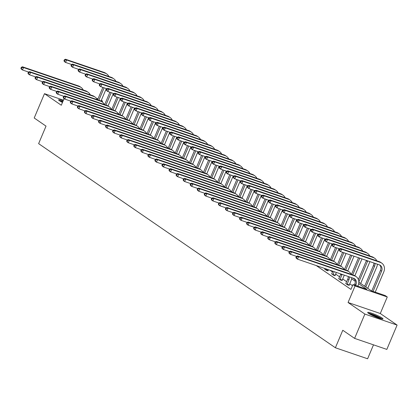 <?xml version="1.0" encoding="UTF-8"?>
<svg xmlns="http://www.w3.org/2000/svg" width="418" height="418" viewBox="0 0 418 418"><rect width="100%" height="100%" fill="white"/><g stroke="black" fill="none" stroke-linecap="round" stroke-linejoin="round"><path stroke-width="0.63" d="M368.545 313.364A8.297 0.998 -157.1 0 1 367.694 312.46A8.297 0.998 -157.1 0 1 373.713 313.955A8.297 0.998 -157.1 0 1 382.13 318.009A8.297 0.998 -157.1 0 1 382.982 318.913A8.297 0.998 -157.1 0 1 376.963 317.419A8.297 0.998 -157.1 0 1 368.545 313.364M62.475 102.447A8.297 0.998 -157.1 0 1 59.45 100.743A8.297 0.998 -157.1 0 1 58.598 99.839A8.297 0.998 -157.1 0 1 63.17 100.801M63.442 100.153L44.48 93.674L61.294 105.242L64.106 98.591M354.605 338.387L364.877 314.07L397.1 325.079L386.828 349.401L354.605 338.387L342.786 330.257L335.388 347.766L38.628 143.635L46.027 126.126L34.208 117.996L44.48 93.674M101.344 100.294L102.562 101.13L101.193 100.665M102.206 101.966L102.562 101.13M358.822 282.187L371.409 290.844L385.213 295.563L387.272 296.973L355.049 285.964L352.991 284.548L366.795 289.266L358.67 283.676M397.1 325.079L380.286 313.51L387.272 296.973M373.499 344.845L367.61 358.78L335.388 347.766M345.858 283.524L347.51 284.867L349.182 285.264M331.751 273.821L333.407 275.169L335.074 275.561M352.499 285.708L349.725 283.801M346.663 281.695L342.671 278.947M339.609 276.841L335.623 274.098M332.561 271.993L330.063 270.274M316.259 265.555L350.937 289.413L352.991 284.548M324.702 268.973L326.353 270.315L328.025 270.712M338.805 278.67L340.456 280.018L342.128 280.415M380.286 313.51L348.063 302.501L364.877 314.07M348.063 302.501L355.049 285.964M96.485 98.34L98 98.862M355.274 281.34L351.622 278.827M345.759 283.665L347.776 279.062A5.319 4.556 124.5 0 0 348.22 276.481L348.199 276.476M352.813 278.048L354.673 279.329M97.739 99.484L97.091 99.259M28.617 72.068L22.515 69.984L21.386 69.205L20.9 68.322L21.355 68.63L21.762 67.659L21.313 67.35L20.9 68.322M21.313 67.35L22.41 66.77L78.537 85.956A7.979 6.834 -55.5 0 1 79.979 86.678L81.108 87.456A7.979 6.834 -55.5 0 1 83.198 89.99M22.41 66.77L23.544 67.549L79.671 86.73A7.979 6.834 -55.5 0 1 81.108 87.456M21.762 67.659L23.544 67.549L22.515 69.984L21.355 68.63M106.303 88.559L100.989 101.135M97.608 99.792L102.854 87.378M98.883 100.231L104.129 87.811M71.666 64.518L65.569 62.434L64.44 61.655L63.954 60.772L64.403 61.08L64.816 60.108L64.362 59.8L63.954 60.772M64.362 59.8L65.464 59.22L104.176 72.45A7.979 6.834 -55.5 0 1 105.613 73.176L106.747 73.949A7.979 6.834 -55.5 0 1 108.837 76.484M65.464 59.22L66.593 59.999L105.305 73.228A7.979 6.834 -55.5 0 1 106.747 73.949M64.816 60.108L66.593 59.999L65.569 62.434L64.403 61.08M35.666 76.917L29.568 74.832L28.434 74.054L27.954 73.171L28.403 73.484L28.816 72.513L28.361 72.199L27.954 73.171M28.361 72.199L29.464 71.624L85.591 90.805A7.979 6.834 -55.5 0 1 87.033 91.526L88.161 92.305A7.979 6.834 -55.5 0 1 90.251 94.839M29.464 71.624L30.592 72.403L86.719 91.584A7.979 6.834 -55.5 0 1 88.161 92.305M28.816 72.513L30.592 72.403L29.568 74.832L28.403 73.484M42.72 81.766L36.617 79.681L35.488 78.908L35.002 78.025L35.457 78.333L35.864 77.361L35.415 77.048L35.002 78.025M35.415 77.048L36.518 76.473L92.644 95.654A7.979 6.834 -55.5 0 1 94.081 96.38L95.21 97.154A7.979 6.834 -55.5 0 1 97.3 99.688M36.518 76.473L37.646 77.252L93.773 96.433A7.979 6.834 -55.5 0 1 95.21 97.154M35.864 77.361L37.646 77.252L36.617 79.681L35.457 78.333M113.356 93.407L108.043 105.984M104.662 104.646L109.903 92.226M105.932 105.08L111.178 92.665M78.72 69.367L72.617 67.282L71.488 66.504L71.003 65.621L71.457 65.934L71.87 64.957L71.415 64.649L71.003 65.621M71.415 64.649L72.518 64.074L111.225 77.304A7.979 6.834 -55.5 0 1 112.667 78.025L113.795 78.803A7.979 6.834 -55.5 0 1 115.885 81.332M72.518 64.074L73.646 64.847L112.358 78.077A7.979 6.834 -55.5 0 1 113.795 78.803M71.87 64.957L73.646 64.847L72.617 67.282L71.457 65.934M120.41 98.256L115.096 110.838M111.71 109.495L116.956 97.081M112.985 109.929L118.231 97.514M85.774 74.216L79.671 72.131L78.542 71.353L78.056 70.47L78.506 70.783L78.918 69.811L78.469 69.498L78.056 70.47M78.469 69.498L79.566 68.923L118.278 82.153A7.979 6.834 -55.5 0 1 119.715 82.874L120.849 83.652A7.979 6.834 -55.5 0 1 122.939 86.186M79.566 68.923L80.7 69.701L119.407 82.931A7.979 6.834 -55.5 0 1 120.849 83.652M78.918 69.811L80.7 69.701L79.671 72.131L78.506 70.783M59.748 100.942A7.179 0.862 -157.1 0 1 60.333 101.025A7.179 0.862 -157.1 0 1 62.784 101.72M62.548 102.274A6.646 0.799 22.9 0 0 61.519 101.961M62.841 101.584A8.245 0.993 22.9 0 0 59.502 100.602A8.245 0.993 22.9 0 0 59.173 100.55M368.843 313.563A7.179 0.862 -157.1 0 1 369.428 313.641A7.179 0.862 -157.1 0 1 375.991 315.945A7.179 0.862 -157.1 0 1 381.388 318.861M379.424 318.297A6.646 0.799 22.9 0 0 370.614 314.576M382.073 318.997A8.245 0.993 22.9 0 0 375.725 315.689A8.245 0.993 22.9 0 0 368.603 313.223A8.245 0.993 22.9 0 0 368.274 313.171M49.768 86.62L43.671 84.535L42.542 83.757L42.056 82.874L42.505 83.182L42.918 82.21L42.464 81.902L42.056 82.874M42.464 81.902L43.566 81.322L99.693 100.508A7.979 6.834 -55.5 0 1 101.135 101.229L102.264 102.008A7.979 6.834 -55.5 0 1 104.354 104.542M43.566 81.322L44.695 82.1L100.822 101.281A7.979 6.834 -55.5 0 1 102.264 102.008M42.918 82.21L44.695 82.1L43.671 84.535L42.505 83.182M127.459 103.11L122.145 115.687M118.764 114.344L124.01 101.929M120.039 114.783L125.28 102.363M92.822 79.07L86.725 76.985L85.591 76.207L85.11 75.324L85.559 75.632L85.972 74.66L85.518 74.352L85.11 75.324M85.518 74.352L86.62 73.772L125.332 87.001A7.979 6.834 -55.5 0 1 126.769 87.728L127.898 88.501A7.979 6.834 -55.5 0 1 129.988 91.035M86.62 73.772L87.749 74.55L126.461 87.78A7.979 6.834 -55.5 0 1 127.898 88.501M85.972 74.66L87.749 74.55L86.725 76.985L85.559 75.632M56.822 91.469L50.719 89.384L49.59 88.606L49.105 87.723L49.559 88.036L49.972 87.064L49.517 86.751L49.105 87.723M49.517 86.751L50.62 86.176L106.747 105.357A7.979 6.834 -55.5 0 1 108.184 106.078L109.317 106.856A7.979 6.834 -55.5 0 1 111.407 109.391M50.62 86.176L51.748 86.954L107.875 106.135A7.979 6.834 -55.5 0 1 109.317 106.856M49.972 87.064L51.748 86.954L50.719 89.384L49.559 88.036M134.512 107.959L129.199 120.536M125.813 119.198L131.059 106.778M127.088 119.632L132.334 107.217M99.876 83.919L93.773 81.834L92.644 81.055L92.159 80.172L92.613 80.486L93.021 79.509L92.571 79.201L92.159 80.172M92.571 79.201L93.674 78.626L132.381 91.856A7.979 6.834 -55.5 0 1 133.823 92.577L134.951 93.355A7.979 6.834 -55.5 0 1 137.041 95.889M93.674 78.626L94.802 79.399L133.509 92.629A7.979 6.834 -55.5 0 1 134.951 93.355M93.021 79.509L94.802 79.399L93.773 81.834L92.613 80.486M63.876 96.318L57.773 94.233L56.644 93.46L56.158 92.577L56.613 92.885L57.02 91.913L56.571 91.599L56.158 92.577M56.571 91.599L57.668 91.025L113.795 110.206A7.979 6.834 -55.5 0 1 115.237 110.932L116.366 111.705A7.979 6.834 -55.5 0 1 118.456 114.239M57.668 91.025L58.802 91.803L114.929 110.984A7.979 6.834 -55.5 0 1 116.366 111.705M57.02 91.913L58.802 91.803L57.773 94.233L56.613 92.885M141.561 112.808L136.247 125.39M132.867 124.047L138.112 111.632M134.141 124.48L139.387 112.066M106.924 88.768L100.827 86.683L99.698 85.909L99.212 85.021L99.662 85.335L100.074 84.363L99.62 84.049L99.212 85.021M99.62 84.049L100.722 83.475L139.434 96.704A7.979 6.834 -55.5 0 1 140.871 97.425L142.005 98.204A7.979 6.834 -55.5 0 1 144.095 100.738M100.722 83.475L101.851 84.253L140.563 97.483A7.979 6.834 -55.5 0 1 142.005 98.204M100.074 84.363L101.851 84.253L100.827 86.683L99.662 85.335M70.924 101.172L64.827 99.087L63.693 98.308L63.212 97.425L63.661 97.734L64.074 96.762L63.62 96.453L63.212 97.425M63.62 96.453L64.722 95.879L120.849 115.06A7.979 6.834 -55.5 0 1 122.291 115.781L123.42 116.559A7.979 6.834 -55.5 0 1 125.51 119.093M64.722 95.879L65.851 96.652L121.978 115.833A7.979 6.834 -55.5 0 1 123.42 116.559M64.074 96.762L65.851 96.652L64.827 99.087L63.661 97.734M148.615 117.662L143.301 130.238M139.92 128.896L145.161 116.481M141.19 129.334L146.436 116.915M113.978 93.622L107.875 91.537L106.747 90.758L106.261 89.875L106.715 90.183L107.128 89.212L106.674 88.903L106.261 89.875M106.674 88.903L107.776 88.323L146.483 101.553A7.979 6.834 -55.5 0 1 147.925 102.279L149.054 103.053A7.979 6.834 -55.5 0 1 151.144 105.587M107.776 88.323L108.905 89.102L147.617 102.332A7.979 6.834 -55.5 0 1 149.054 103.053M107.128 89.212L108.905 89.102L107.875 91.537L106.715 90.183M77.978 106.02L71.875 103.936L70.746 103.157L70.261 102.274L70.715 102.588L71.123 101.616L70.673 101.302L70.261 102.274M70.673 101.302L71.776 100.728L127.903 119.909A7.979 6.834 -55.5 0 1 129.34 120.63L130.468 121.408A7.979 6.834 -55.5 0 1 132.558 123.942M71.776 100.728L72.904 101.506L129.031 120.687A7.979 6.834 -55.5 0 1 130.468 121.408M71.123 101.616L72.904 101.506L71.875 103.936L70.715 102.588M155.668 122.511L150.355 135.087M146.969 133.75L152.215 121.33M148.244 134.183L153.49 121.769M121.032 98.47L114.929 96.386L113.8 95.607L113.315 94.724L113.764 95.038L114.177 94.06L113.727 93.752L113.315 94.724M113.727 93.752L114.825 93.177L153.537 106.407A7.979 6.834 -55.5 0 1 154.974 107.128L156.107 107.907A7.979 6.834 -55.5 0 1 158.197 110.441M114.825 93.177L115.958 93.956L154.665 107.18A7.979 6.834 -55.5 0 1 156.107 107.907M114.177 94.06L115.958 93.956L114.929 96.386L113.764 95.038M85.026 110.874L78.929 108.784L77.8 108.011L77.314 107.128L77.764 107.436L78.176 106.465L77.722 106.151L77.314 107.128M77.722 106.151L78.824 105.576L134.951 124.757A7.979 6.834 -55.5 0 1 136.393 125.484L137.522 126.262A7.979 6.834 -55.5 0 1 139.612 128.791M78.824 105.576L79.953 106.355L136.08 125.536A7.979 6.834 -55.5 0 1 137.522 126.262M78.176 106.465L79.953 106.355L78.929 108.784L77.764 107.436M162.717 127.359L157.403 139.941M154.023 138.598L159.268 126.184M155.297 139.032L160.538 126.617M128.08 103.319L121.983 101.234L120.849 100.461L120.368 99.578L120.818 99.886L121.23 98.914L120.776 98.601L120.368 99.578M120.776 98.601L121.878 98.026L160.59 111.256A7.979 6.834 -55.5 0 1 162.027 111.977L163.156 112.755A7.979 6.834 -55.5 0 1 165.246 115.29M121.878 98.026L123.007 98.805L161.719 112.034A7.979 6.834 -55.5 0 1 163.156 112.755M121.23 98.914L123.007 98.805L121.983 101.234L120.818 99.886M92.08 115.723L85.977 113.639L84.849 112.86L84.363 111.977L84.817 112.29L85.23 111.313L84.776 111.005L84.363 111.977M84.776 111.005L85.878 110.43L142.005 129.611A7.979 6.834 -55.5 0 1 143.442 130.332L144.576 131.111A7.979 6.834 -55.5 0 1 146.666 133.645M85.878 110.43L87.007 111.204L143.134 130.39A7.979 6.834 -55.5 0 1 144.576 131.111M85.23 111.313L87.007 111.204L85.977 113.639L84.817 112.29M99.134 120.572L93.031 118.487L91.903 117.709L91.417 116.826L91.871 117.139L92.279 116.167L91.829 115.854L91.417 116.826M91.829 115.854L92.927 115.279L149.054 134.46A7.979 6.834 -55.5 0 1 150.496 135.181L151.624 135.96A7.979 6.834 -55.5 0 1 153.714 138.494M92.927 115.279L94.06 116.058L150.187 135.239A7.979 6.834 -55.5 0 1 151.624 135.96M92.279 116.167L94.06 116.058L93.031 118.487L91.871 117.139M106.182 125.426L100.085 123.341L98.951 122.563L98.47 121.68L98.92 121.988L99.332 121.016L98.878 120.708L98.47 121.68M98.878 120.708L99.98 120.128L156.107 139.309A7.979 6.834 -55.5 0 1 157.549 140.035L158.678 140.814A7.979 6.834 -55.5 0 1 160.768 143.343M99.98 120.128L101.109 120.906L157.236 140.087A7.979 6.834 -55.5 0 1 158.678 140.814M99.332 121.016L101.109 120.906L100.085 123.341L98.92 121.988M113.236 130.275L107.133 128.19L106.005 127.412L105.519 126.529L105.973 126.842L106.381 125.865L105.932 125.557L105.519 126.529M105.932 125.557L107.034 124.982L163.161 144.163A7.979 6.834 -55.5 0 1 164.598 144.884L165.727 145.663A7.979 6.834 -55.5 0 1 167.817 148.197M107.034 124.982L108.163 125.755L164.29 144.941A7.979 6.834 -55.5 0 1 165.727 145.663M106.381 125.865L108.163 125.755L107.133 128.19L105.973 126.842M120.285 135.124L114.187 133.039L113.059 132.26L112.573 131.377L113.022 131.691L113.435 130.719L112.98 130.406L112.573 131.377M112.98 130.406L114.083 129.831L170.21 149.012A7.979 6.834 -55.5 0 1 171.652 149.738L172.78 150.511A7.979 6.834 -55.5 0 1 174.87 153.045M114.083 129.831L115.211 130.609L171.338 149.79A7.979 6.834 -55.5 0 1 172.78 150.511M113.435 130.719L115.211 130.609L114.187 133.039L113.022 131.691M127.338 139.978L121.236 137.893L120.107 137.114L119.621 136.231L120.076 136.54L120.488 135.568L120.034 135.26L119.621 136.231M120.034 135.26L121.136 134.68L177.263 153.866A7.979 6.834 -55.5 0 1 178.7 154.587L179.834 155.365A7.979 6.834 -55.5 0 1 181.924 157.894M121.136 134.68L122.265 135.458L178.392 154.639A7.979 6.834 -55.5 0 1 179.834 155.365M120.488 135.568L122.265 135.458L121.236 137.893L120.076 136.54M134.392 144.827L128.289 142.742L127.161 141.963L126.675 141.08L127.129 141.394L127.537 140.417L127.088 140.108L126.675 141.08M127.088 140.108L128.185 139.534L184.312 158.715A7.979 6.834 -55.5 0 1 185.754 159.436L186.883 160.214A7.979 6.834 -55.5 0 1 188.973 162.748M128.185 139.534L129.319 140.312L185.446 159.493A7.979 6.834 -55.5 0 1 186.883 160.214M127.537 140.417L129.319 140.312L128.289 142.742L127.129 141.394M141.441 149.675L135.343 147.591L134.209 146.817L133.729 145.929L134.178 146.243L134.591 145.271L134.136 144.957L133.729 145.929M134.136 144.957L135.239 144.382L191.366 163.563A7.979 6.834 -55.5 0 1 192.808 164.29L193.936 165.063A7.979 6.834 -55.5 0 1 196.026 167.597M135.239 144.382L136.367 145.161L192.494 164.342A7.979 6.834 -55.5 0 1 193.936 165.063M134.591 145.271L136.367 145.161L135.343 147.591L134.178 146.243M148.494 154.529L142.392 152.445L141.263 151.666L140.777 150.783L141.232 151.091L141.639 150.119L141.19 149.811L140.777 150.783M141.19 149.811L142.292 149.231L198.419 168.417A7.979 6.834 -55.5 0 1 199.856 169.138L200.985 169.917A7.979 6.834 -55.5 0 1 203.075 172.451M142.292 149.231L143.421 150.01L199.548 169.191A7.979 6.834 -55.5 0 1 200.985 169.917M141.639 150.119L143.421 150.01L142.392 152.445L141.232 151.091M155.543 159.378L149.445 157.293L148.317 156.515L147.831 155.632L148.28 155.945L148.693 154.974L148.238 154.66L147.831 155.632M148.238 154.66L149.341 154.085L205.468 173.266A7.979 6.834 -55.5 0 1 206.91 173.987L208.039 174.766A7.979 6.834 -55.5 0 1 210.129 177.3M149.341 154.085L150.47 154.864L206.596 174.045A7.979 6.834 -55.5 0 1 208.039 174.766M148.693 154.974L150.47 154.864L149.445 157.293L148.28 155.945M169.771 132.213L164.457 144.79M161.071 143.447L166.317 131.033M162.346 143.886L167.592 131.466M135.134 108.173L129.031 106.088L127.903 105.31L127.417 104.427L127.871 104.735L128.279 103.763L127.83 103.455L127.417 104.427M127.83 103.455L128.932 102.875L167.639 116.105A7.979 6.834 -55.5 0 1 169.081 116.831L170.21 117.604A7.979 6.834 -55.5 0 1 172.3 120.138M128.932 102.875L130.061 103.654L168.767 116.883A7.979 6.834 -55.5 0 1 170.21 117.604M128.279 103.763L130.061 103.654L129.031 106.088L127.871 104.735M176.819 137.062L171.505 149.639M168.125 148.301L173.371 135.881M169.4 148.735L174.646 136.32M142.183 113.022L136.085 110.937L134.957 110.159L134.471 109.276L134.92 109.589L135.333 108.617L134.878 108.304L134.471 109.276M134.878 108.304L135.981 107.729L174.693 120.959A7.979 6.834 -55.5 0 1 176.13 121.68L177.263 122.458A7.979 6.834 -55.5 0 1 179.353 124.992M135.981 107.729L137.109 108.508L175.821 121.737A7.979 6.834 -55.5 0 1 177.263 122.458M135.333 108.617L137.109 108.508L136.085 110.937L134.92 109.589M183.873 141.911L178.559 154.493M175.179 153.15L180.419 140.735M176.448 153.584L181.694 141.169M149.236 117.871L143.134 115.786L142.005 115.013L141.519 114.13L141.974 114.438L142.386 113.466L141.932 113.153L141.519 114.13M141.932 113.153L143.034 112.578L181.741 125.808A7.979 6.834 -55.5 0 1 183.183 126.529L184.312 127.307A7.979 6.834 -55.5 0 1 186.402 129.841M143.034 112.578L144.163 113.356L182.875 126.586A7.979 6.834 -55.5 0 1 184.312 127.307M142.386 113.466L144.163 113.356L143.134 115.786L141.974 114.438M190.927 146.765L185.613 159.342M182.227 157.999L187.473 145.584M183.502 158.438L188.748 146.018M156.29 122.725L150.187 120.64L149.059 119.861L148.573 118.978L149.022 119.287L149.435 118.315L148.986 118.007L148.573 118.978M148.986 118.007L150.083 117.432L188.795 130.656A7.979 6.834 -55.5 0 1 190.232 131.383L191.366 132.161A7.979 6.834 -55.5 0 1 193.456 134.69M150.083 117.432L151.217 118.205L189.924 131.435A7.979 6.834 -55.5 0 1 191.366 132.161M149.435 118.315L151.217 118.205L150.187 120.64L149.022 119.287M197.975 151.614L192.661 164.19M189.281 162.853L194.527 150.433M190.556 163.286L195.796 150.872M163.339 127.574L157.241 125.489L156.107 124.71L155.627 123.827L156.076 124.141L156.489 123.169L156.034 122.855L155.627 123.827M156.034 122.855L157.137 122.281L195.849 135.51A7.979 6.834 -55.5 0 1 197.286 136.231L198.414 137.01A7.979 6.834 -55.5 0 1 200.504 139.544M157.137 122.281L158.265 123.059L196.977 136.289A7.979 6.834 -55.5 0 1 198.414 137.01M156.489 123.169L158.265 123.059L157.241 125.489L156.076 124.141M205.029 156.468L199.715 169.044M196.329 167.702L201.575 155.287M197.604 168.141L202.85 155.721M170.392 132.422L164.29 130.338L163.161 129.564L162.675 128.681L163.13 128.99L163.537 128.018L163.088 127.704L162.675 128.681M163.088 127.704L164.19 127.129L202.897 140.359A7.979 6.834 -55.5 0 1 204.339 141.08L205.468 141.859A7.979 6.834 -55.5 0 1 207.558 144.393M164.19 127.129L165.319 127.908L204.026 141.138A7.979 6.834 -55.5 0 1 205.468 141.859M163.537 128.018L165.319 127.908L164.29 130.338L163.13 128.99M212.078 161.317L206.764 173.893M203.383 172.55L208.629 160.136M204.658 172.989L209.904 160.569M177.441 137.276L171.343 135.192L170.215 134.413L169.729 133.53L170.178 133.838L170.591 132.867L170.136 132.558L169.729 133.53M170.136 132.558L171.239 131.983L209.951 145.213A7.979 6.834 -55.5 0 1 211.388 145.934L212.522 146.713A7.979 6.834 -55.5 0 1 214.612 149.242M171.239 131.983L172.368 132.757L211.08 145.986A7.979 6.834 -55.5 0 1 212.522 146.713M170.591 132.867L172.368 132.757L171.343 135.192L170.178 133.838M219.131 166.165L213.817 178.742M210.437 177.404L215.678 164.985M211.707 177.838L216.952 165.423M184.495 142.125L178.392 140.04L177.263 139.262L176.777 138.379L177.232 138.692L177.645 137.721L177.19 137.407L176.777 138.379M177.19 137.407L178.293 136.832L216.999 150.062A7.979 6.834 -55.5 0 1 218.442 150.783L219.57 151.562A7.979 6.834 -55.5 0 1 221.66 154.096M178.293 136.832L179.421 137.611L218.133 150.841A7.979 6.834 -55.5 0 1 219.57 151.562M177.645 137.721L179.421 137.611L178.392 140.04L177.232 138.692M226.185 171.019L220.871 183.596M217.485 182.253L222.731 169.839M218.76 182.692L224.006 170.272M191.548 146.979L185.446 144.894L184.317 144.116L183.831 143.233L184.281 143.541L184.693 142.569L184.244 142.261L183.831 143.233M184.244 142.261L185.341 141.681L224.053 154.911A7.979 6.834 -55.5 0 1 225.49 155.637L226.624 156.41A7.979 6.834 -55.5 0 1 228.714 158.944M185.341 141.681L186.475 142.46L225.182 155.689A7.979 6.834 -55.5 0 1 226.624 156.41M184.693 142.569L186.475 142.46L185.446 144.894L184.281 143.541M233.234 175.868L227.92 188.445M224.539 187.107L229.785 174.687M225.814 187.541L231.055 175.126M198.597 151.828L192.499 149.743L191.366 148.965L190.885 148.082L191.334 148.395L191.747 147.418L191.292 147.11L190.885 148.082M191.292 147.11L192.395 146.535L231.107 159.765A7.979 6.834 -55.5 0 1 232.544 160.486L233.672 161.264A7.979 6.834 -55.5 0 1 235.762 163.793M192.395 146.535L193.524 147.308L232.236 160.538A7.979 6.834 -55.5 0 1 233.672 161.264M191.747 147.418L193.524 147.308L192.499 149.743L191.334 148.395M162.597 164.227L156.494 162.142L155.365 161.369L154.879 160.486L155.334 160.794L155.747 159.822L155.292 159.509L154.879 160.486M155.292 159.509L156.395 158.934L212.522 178.115A7.979 6.834 -55.5 0 1 213.959 178.841L215.092 179.615A7.979 6.834 -55.5 0 1 217.182 182.149M156.395 158.934L157.523 159.713L213.65 178.894A7.979 6.834 -55.5 0 1 215.092 179.615M155.747 159.822L157.523 159.713L156.494 162.142L155.334 160.794M240.287 180.717L234.973 193.299M231.588 191.956L236.834 179.541M232.863 192.39L238.108 179.975M205.651 156.677L199.548 154.592L198.419 153.814L197.933 152.931L198.388 153.244L198.796 152.272L198.346 151.959L197.933 152.931M198.346 151.959L199.449 151.384L238.155 164.614A7.979 6.834 -55.5 0 1 239.598 165.335L240.726 166.113A7.979 6.834 -55.5 0 1 242.816 168.647M199.449 151.384L200.577 152.162L239.284 165.392A7.979 6.834 -55.5 0 1 240.726 166.113M198.796 152.272L200.577 152.162L199.548 154.592L198.388 153.244M169.651 169.081L163.548 166.996L162.419 166.218L161.933 165.335L162.388 165.643L162.795 164.671L162.346 164.363L161.933 165.335M162.346 164.363L163.443 163.783L219.57 182.969A7.979 6.834 -55.5 0 1 221.012 183.69L222.141 184.469A7.979 6.834 -55.5 0 1 224.231 187.003M163.443 163.783L164.577 164.561L220.704 183.742A7.979 6.834 -55.5 0 1 222.141 184.469M162.795 164.671L164.577 164.561L163.548 166.996L162.388 165.643M247.336 185.571L242.022 198.148M238.641 196.805L243.887 184.39M239.916 197.244L245.162 184.824M212.699 161.531L206.602 159.446L205.473 158.668L204.987 157.785L205.437 158.093L205.849 157.121L205.395 156.813L204.987 157.785M205.395 156.813L206.497 156.233L245.209 169.462A7.979 6.834 -55.5 0 1 246.646 170.189L247.78 170.962A7.979 6.834 -55.5 0 1 249.87 173.496M206.497 156.233L207.626 157.011L246.338 170.241A7.979 6.834 -55.5 0 1 247.78 170.962M205.849 157.121L207.626 157.011L206.602 159.446L205.437 158.093M176.699 173.93L170.601 171.845L169.468 171.066L168.987 170.183L169.436 170.497L169.849 169.525L169.394 169.212L168.987 170.183M169.394 169.212L170.497 168.637L226.624 187.818A7.979 6.834 -55.5 0 1 228.066 188.539L229.195 189.317A7.979 6.834 -55.5 0 1 231.285 191.852M170.497 168.637L171.626 169.415L227.753 188.596A7.979 6.834 -55.5 0 1 229.195 189.317M169.849 169.525L171.626 169.415L170.601 171.845L169.436 170.497M254.39 190.42L249.076 202.996M245.695 201.659L250.936 189.239M246.965 202.093L252.211 189.678M219.753 166.38L213.65 164.295L212.522 163.516L212.036 162.633L212.49 162.947L212.903 161.97L212.448 161.661L212.036 162.633M212.448 161.661L213.551 161.087L252.258 174.316A7.979 6.834 -55.5 0 1 253.7 175.037L254.828 175.816A7.979 6.834 -55.5 0 1 256.918 178.35M213.551 161.087L214.68 161.86L253.392 175.09A7.979 6.834 -55.5 0 1 254.828 175.816M212.903 161.97L214.68 161.86L213.65 164.295L212.49 162.947M183.753 178.779L177.65 176.694L176.521 175.921L176.035 175.037L176.49 175.346L176.898 174.374L176.448 174.06L176.035 175.037M176.448 174.06L177.551 173.486L233.678 192.667A7.979 6.834 -55.5 0 1 235.115 193.393L236.243 194.166A7.979 6.834 -55.5 0 1 238.333 196.7M177.551 173.486L178.679 174.264L234.806 193.445A7.979 6.834 -55.5 0 1 236.243 194.166M176.898 174.374L178.679 174.264L177.65 176.694L176.49 175.346M261.443 195.269L256.129 207.85M252.744 206.508L257.99 194.093M254.019 206.941L259.264 194.527M226.807 171.228L220.704 169.144L219.575 168.37L219.089 167.482L219.539 167.796L219.952 166.824L219.502 166.51L219.089 167.482M219.502 166.51L220.599 165.936L259.312 179.165A7.979 6.834 -55.5 0 1 260.748 179.886L261.882 180.665A7.979 6.834 -55.5 0 1 263.972 183.199M220.599 165.936L221.733 166.714L260.44 179.944A7.979 6.834 -55.5 0 1 261.882 180.665M219.952 166.824L221.733 166.714L220.704 169.144L219.539 167.796M190.801 183.633L184.704 181.548L183.575 180.769L183.089 179.886L183.539 180.195L183.951 179.223L183.497 178.914L183.089 179.886M183.497 178.914L184.599 178.34L240.726 197.521A7.979 6.834 -55.5 0 1 242.168 198.242L243.297 199.02A7.979 6.834 -55.5 0 1 245.387 201.554M184.599 178.34L185.728 179.113L241.855 198.294A7.979 6.834 -55.5 0 1 243.297 199.02M183.951 179.223L185.728 179.113L184.704 181.548L183.539 180.195M268.492 200.123L263.178 212.699M259.797 211.356L265.043 198.942M261.072 211.795L266.313 199.376M233.855 176.082L227.758 173.998L226.624 173.219L226.143 172.336L226.593 172.644L227.005 171.673L226.551 171.364L226.143 172.336M226.551 171.364L227.653 170.784L266.365 184.014A7.979 6.834 -55.5 0 1 267.802 184.74L268.931 185.514A7.979 6.834 -55.5 0 1 271.021 188.048M227.653 170.784L228.782 171.563L267.494 184.793A7.979 6.834 -55.5 0 1 268.931 185.514M227.005 171.673L228.782 171.563L227.758 173.998L226.593 172.644M197.855 188.481L191.752 186.397L190.624 185.618L190.138 184.735L190.592 185.049L191.005 184.077L190.551 183.763L190.138 184.735M190.551 183.763L191.653 183.189L247.78 202.369A7.979 6.834 -55.5 0 1 249.217 203.091L250.351 203.869A7.979 6.834 -55.5 0 1 252.441 206.403M191.653 183.189L192.782 183.967L248.909 203.148A7.979 6.834 -55.5 0 1 250.351 203.869M191.005 184.077L192.782 183.967L191.752 186.397L190.592 185.049M275.546 204.972L270.232 217.548M266.846 216.21L272.092 203.791M268.121 216.644L273.367 204.23M240.909 180.931L234.806 178.847L233.678 178.068L233.192 177.185L233.646 177.498L234.054 176.521L233.605 176.213L233.192 177.185M233.605 176.213L234.707 175.638L273.414 188.868A7.979 6.834 -55.5 0 1 274.856 189.589L275.985 190.368A7.979 6.834 -55.5 0 1 278.075 192.902M234.707 175.638L235.836 176.417L274.542 189.641A7.979 6.834 -55.5 0 1 275.985 190.368M234.054 176.521L235.836 176.417L234.806 178.847L233.646 177.498M204.909 193.335L198.806 191.245L197.677 190.472L197.191 189.589L197.646 189.897L198.054 188.926L197.604 188.612L197.191 189.589M197.604 188.612L198.702 188.037L254.828 207.218A7.979 6.834 -55.5 0 1 256.271 207.945L257.399 208.723A7.979 6.834 -55.5 0 1 259.489 211.252M198.702 188.037L199.835 188.816L255.962 207.997A7.979 6.834 -55.5 0 1 257.399 208.723M198.054 188.926L199.835 188.816L198.806 191.245L197.646 189.897M282.594 209.82L277.28 222.402M273.9 221.059L279.146 208.645M275.175 221.493L280.421 209.078M247.958 185.78L241.86 183.695L240.731 182.922L240.245 182.039L240.695 182.347L241.108 181.375L240.653 181.062L240.245 182.039M240.653 181.062L241.756 180.487L280.468 193.717A7.979 6.834 -55.5 0 1 281.904 194.438L283.038 195.216A7.979 6.834 -55.5 0 1 285.128 197.751M241.756 180.487L242.884 181.266L281.596 194.495A7.979 6.834 -55.5 0 1 283.038 195.216M241.108 181.375L242.884 181.266L241.86 183.695L240.695 182.347M211.957 198.184L205.86 196.099L204.726 195.321L204.245 194.438L204.695 194.751L205.107 193.774L204.653 193.466L204.245 194.438M204.653 193.466L205.755 192.891L261.882 212.072A7.979 6.834 -55.5 0 1 263.324 212.793L264.453 213.572A7.979 6.834 -55.5 0 1 266.543 216.106M205.755 192.891L206.884 193.665L263.011 212.851A7.979 6.834 -55.5 0 1 264.453 213.572M205.107 193.774L206.884 193.665L205.86 196.099L204.695 194.751M219.011 203.033L212.908 200.948L211.78 200.17L211.294 199.287L211.748 199.6L212.156 198.628L211.707 198.315L211.294 199.287M211.707 198.315L212.809 197.74L268.936 216.921A7.979 6.834 -55.5 0 1 270.373 217.642L271.501 218.421A7.979 6.834 -55.5 0 1 273.591 220.955M212.809 197.74L213.938 198.519L270.065 217.7A7.979 6.834 -55.5 0 1 271.501 218.421M212.156 198.628L213.938 198.519L212.908 200.948L211.748 199.6M226.06 207.887L219.962 205.802L218.833 205.024L218.348 204.141L218.797 204.449L219.21 203.477L218.755 203.169L218.348 204.141M218.755 203.169L219.858 202.589L275.985 221.77A7.979 6.834 -55.5 0 1 277.427 222.496L278.555 223.275A7.979 6.834 -55.5 0 1 280.645 225.804M219.858 202.589L220.986 203.367L277.113 222.548A7.979 6.834 -55.5 0 1 278.555 223.275M219.21 203.477L220.986 203.367L219.962 205.802L218.797 204.449M233.113 212.736L227.011 210.651L225.882 209.873L225.396 208.99L225.851 209.303L226.263 208.326L225.809 208.018L225.396 208.99M225.809 208.018L226.911 207.443L283.038 226.624A7.979 6.834 -55.5 0 1 284.475 227.345L285.609 228.124A7.979 6.834 -55.5 0 1 287.699 230.658M226.911 207.443L228.04 208.216L284.167 227.402A7.979 6.834 -55.5 0 1 285.609 228.124M226.263 208.326L228.04 208.216L227.011 210.651L225.851 209.303M240.167 217.585L234.064 215.5L232.936 214.721L232.45 213.838L232.904 214.152L233.312 213.18L232.863 212.866L232.45 213.838M232.863 212.866L233.96 212.292L290.087 231.473A7.979 6.834 -55.5 0 1 291.529 232.199L292.657 232.972A7.979 6.834 -55.5 0 1 294.747 235.506M233.96 212.292L235.094 213.07L291.221 232.251A7.979 6.834 -55.5 0 1 292.657 232.972M233.312 213.18L235.094 213.07L234.064 215.5L232.904 214.152M247.216 222.439L241.118 220.354L239.984 219.575L239.504 218.692L239.953 219.001L240.366 218.029L239.911 217.721L239.504 218.692M239.911 217.721L241.014 217.141L297.141 236.327A7.979 6.834 -55.5 0 1 298.583 237.048L299.711 237.826A7.979 6.834 -55.5 0 1 301.801 240.355M241.014 217.141L242.142 217.919L298.269 237.1A7.979 6.834 -55.5 0 1 299.711 237.826M240.366 218.029L242.142 217.919L241.118 220.354L239.953 219.001M254.269 227.287L248.167 225.203L247.038 224.424L246.552 223.541L247.007 223.855L247.414 222.878L246.965 222.569L246.552 223.541M246.965 222.569L248.067 221.995L304.194 241.176A7.979 6.834 -55.5 0 1 305.631 241.897L306.76 242.675A7.979 6.834 -55.5 0 1 308.85 245.209M248.067 221.995L249.196 222.773L305.323 241.954A7.979 6.834 -55.5 0 1 306.76 242.675M247.414 222.878L249.196 222.773L248.167 225.203L247.007 223.855M261.318 232.136L255.22 230.052L254.092 229.278L253.606 228.39L254.055 228.703L254.468 227.732L254.013 227.418L253.606 228.39M254.013 227.418L255.116 226.843L311.243 246.024A7.979 6.834 -55.5 0 1 312.685 246.751L313.813 247.524A7.979 6.834 -55.5 0 1 315.904 250.058M255.116 226.843L256.244 227.622L312.371 246.803A7.979 6.834 -55.5 0 1 313.813 247.524M254.468 227.732L256.244 227.622L255.22 230.052L254.055 228.703M268.372 236.99L262.269 234.906L261.14 234.127L260.654 233.244L261.109 233.552L261.522 232.58L261.067 232.272L260.654 233.244M261.067 232.272L262.17 231.692L318.297 250.878A7.979 6.834 -55.5 0 1 319.733 251.599L320.867 252.378A7.979 6.834 -55.5 0 1 322.957 254.912M262.17 231.692L263.298 232.471L319.425 251.652A7.979 6.834 -55.5 0 1 320.867 252.378M261.522 232.58L263.298 232.471L262.269 234.906L261.109 233.552M325.847 269.971L326.202 268.957M324.603 269.114L324.927 268.518M328.376 269.699L327.989 270.874M275.425 241.839L269.323 239.754L268.194 238.976L267.708 238.093L268.163 238.406L268.57 237.434L268.121 237.121L267.708 238.093M268.121 237.121L269.218 236.546L325.345 255.727A7.979 6.834 -55.5 0 1 326.787 256.448L327.916 257.227A7.979 6.834 -55.5 0 1 330.006 259.761M269.218 236.546L270.352 237.325L326.479 256.506A7.979 6.834 -55.5 0 1 327.916 257.227M268.57 237.434L270.352 237.325L269.323 239.754L268.163 238.406M325.92 269.626L328.093 270.368M289.648 214.674L284.334 227.251M280.953 225.908L286.194 213.493M282.223 226.347L287.469 213.927M255.011 190.634L248.909 188.549L247.78 187.771L247.294 186.888L247.749 187.196L248.161 186.224L247.707 185.916L247.294 186.888M247.707 185.916L248.809 185.336L287.516 198.566A7.979 6.834 -55.5 0 1 288.958 199.292L290.087 200.065A7.979 6.834 -55.5 0 1 292.177 202.599M248.809 185.336L249.938 186.114L288.65 199.344A7.979 6.834 -55.5 0 1 290.087 200.065M248.161 186.224L249.938 186.114L248.909 188.549L247.749 187.196M296.702 219.523L291.388 232.1M288.002 230.762L293.248 218.342M289.277 231.196L294.523 218.781M262.065 195.483L255.962 193.398L254.834 192.62L254.348 191.737L254.797 192.05L255.21 191.078L254.761 190.765L254.348 191.737M254.761 190.765L255.858 190.19L294.57 203.42A7.979 6.834 -55.5 0 1 296.007 204.141L297.141 204.919A7.979 6.834 -55.5 0 1 299.231 207.453M255.858 190.19L256.992 190.969L295.698 204.198A7.979 6.834 -55.5 0 1 297.141 204.919M255.21 191.078L256.992 190.969L255.962 193.398L254.797 192.05M303.75 224.372L298.436 236.954M295.056 235.611L300.302 223.196M296.331 236.045L301.571 223.63M269.114 200.332L263.016 198.247L261.882 197.474L261.402 196.591L261.851 196.899L262.264 195.927L261.809 195.614L261.402 196.591M261.809 195.614L262.912 195.039L301.624 208.268A7.979 6.834 -55.5 0 1 303.06 208.99L304.189 209.768A7.979 6.834 -55.5 0 1 306.279 212.302M262.912 195.039L264.04 195.817L302.752 209.047A7.979 6.834 -55.5 0 1 304.189 209.768M262.264 195.927L264.04 195.817L263.016 198.247L261.851 196.899M310.804 229.226L305.49 241.803M302.104 240.46L307.35 228.045M303.379 240.899L308.625 228.479M276.167 205.186L270.065 203.101L268.936 202.322L268.45 201.439L268.905 201.748L269.312 200.776L268.863 200.468L268.45 201.439M268.863 200.468L269.965 199.893L308.672 213.117A7.979 6.834 -55.5 0 1 310.114 213.844L311.243 214.622A7.979 6.834 -55.5 0 1 313.333 217.151M269.965 199.893L271.094 200.666L309.801 213.896A7.979 6.834 -55.5 0 1 311.243 214.622M269.312 200.776L271.094 200.666L270.065 203.101L268.905 201.748M317.852 234.075L312.539 246.651M309.158 245.314L314.404 232.894M310.433 245.747L315.679 233.333M283.216 210.035L277.118 207.95L275.99 207.171L275.504 206.288L275.953 206.602L276.366 205.63L275.911 205.316L275.504 206.288M275.911 205.316L277.014 204.742L315.726 217.971A7.979 6.834 -55.5 0 1 317.163 218.692L318.297 219.471A7.979 6.834 -55.5 0 1 320.387 222.005M277.014 204.742L278.142 205.52L316.854 218.75A7.979 6.834 -55.5 0 1 318.297 219.471M276.366 205.63L278.142 205.52L277.118 207.95L275.953 206.602M324.906 238.929L319.592 251.505M316.212 250.163L321.452 237.748M317.481 250.601L322.727 238.182M290.27 214.883L284.167 212.799L283.038 212.025L282.552 211.142L283.007 211.451L283.42 210.479L282.965 210.165L282.552 211.142M282.965 210.165L284.068 209.59L322.774 222.82A7.979 6.834 -55.5 0 1 324.216 223.541L325.345 224.32A7.979 6.834 -55.5 0 1 327.435 226.854M284.068 209.59L285.196 210.369L323.908 223.599A7.979 6.834 -55.5 0 1 325.345 224.32M283.42 210.479L285.196 210.369L284.167 212.799L283.007 211.451M331.96 243.778L326.646 256.354M323.26 255.017L328.506 242.597M324.535 255.45L329.781 243.03M297.323 219.737L291.221 217.653L290.092 216.874L289.606 215.991L290.055 216.299L290.468 215.327L290.019 215.019L289.606 215.991M290.019 215.019L291.116 214.444L329.828 227.674A7.979 6.834 -55.5 0 1 331.265 228.395L332.399 229.174A7.979 6.834 -55.5 0 1 334.489 231.703M291.116 214.444L292.25 215.218L330.957 228.447A7.979 6.834 -55.5 0 1 332.399 229.174M290.468 215.327L292.25 215.218L291.221 217.653L290.055 216.299M339.008 248.626L333.695 261.203M330.314 259.865L335.56 247.446M331.589 260.299L336.83 247.884M304.372 224.586L298.274 222.501L297.141 221.723L296.66 220.84L297.109 221.153L297.522 220.181L297.067 219.868L296.66 220.84M297.067 219.868L298.17 219.293L336.882 232.523A7.979 6.834 -55.5 0 1 338.319 233.244L339.447 234.023A7.979 6.834 -55.5 0 1 341.537 236.557M298.17 219.293L299.298 220.072L338.01 233.301A7.979 6.834 -55.5 0 1 339.447 234.023M297.522 220.181L299.298 220.072L298.274 222.501L297.109 221.153M346.062 253.48L340.748 266.057M337.363 264.714L342.608 252.3M338.637 265.153L343.883 252.733M311.426 229.44L305.323 227.355L304.194 226.577L303.708 225.694L304.163 226.002L304.57 225.03L304.121 224.722L303.708 225.694M304.121 224.722L305.224 224.142L343.93 237.372A7.979 6.834 -55.5 0 1 345.373 238.098L346.501 238.871A7.979 6.834 -55.5 0 1 348.591 241.405M305.224 224.142L306.352 224.921L345.059 238.15A7.979 6.834 -55.5 0 1 346.501 238.871M304.57 225.03L306.352 224.921L305.323 227.355L304.163 226.002M354.015 256.197L347.797 270.906M344.416 269.568L350.561 255.017M345.691 270.002L351.836 255.45M318.474 234.289L312.377 232.204L311.248 231.426L310.762 230.543L311.211 230.856L311.624 229.879L311.17 229.571L310.762 230.543M311.17 229.571L312.272 228.996L350.984 242.226A7.979 6.834 -55.5 0 1 352.421 242.947L353.555 243.725A7.979 6.834 -55.5 0 1 355.645 246.259M312.272 228.996L313.401 229.769L352.113 242.999A7.979 6.834 -55.5 0 1 353.555 243.725M311.624 229.879L313.401 229.769L312.377 232.204L311.211 230.856M332.9 274.819L334.154 271.674M331.652 273.962L332.88 271.24M336.328 272.416L335.043 275.728M282.474 246.688L276.376 244.603L275.243 243.83L274.762 242.947L275.211 243.255L275.624 242.283L275.169 241.97L274.762 242.947M275.169 241.97L276.272 241.395L332.399 260.576A7.979 6.834 -55.5 0 1 333.841 261.302L334.97 262.076A7.979 6.834 -55.5 0 1 337.06 264.61M276.272 241.395L277.4 242.174L333.527 261.354A7.979 6.834 -55.5 0 1 334.97 262.076M275.624 242.283L277.4 242.174L276.376 244.603L275.211 243.255M332.968 274.474L335.147 275.216M361.967 258.914L354.851 275.76M351.47 274.417L358.513 257.734M352.74 274.851L359.788 258.172M325.528 239.138L319.425 237.053L318.297 236.274L317.811 235.391L318.265 235.705L318.678 234.733L318.223 234.42L317.811 235.391M318.223 234.42L319.326 233.845L358.033 247.075A7.979 6.834 -55.5 0 1 359.475 247.796L360.603 248.574A7.979 6.834 -55.5 0 1 362.693 251.108M319.326 233.845L320.454 234.623L359.166 247.853A7.979 6.834 -55.5 0 1 360.603 248.574M318.678 234.733L320.454 234.623L319.425 237.053L318.265 235.705M339.949 279.668L341.851 274.992A5.319 4.556 124.5 0 0 342.07 274.38M338.705 278.811L340.722 274.213A5.319 4.556 124.5 0 0 340.827 273.952M344.26 275.128A7.979 6.834 -55.5 0 1 344.03 275.734L342.091 280.577M289.528 251.542L283.425 249.457L282.296 248.679L281.81 247.796L282.265 248.104L282.672 247.132L282.223 246.824L281.81 247.796M282.223 246.824L283.326 246.244L339.453 265.43A7.979 6.834 -55.5 0 1 340.889 266.151L342.018 266.93A7.979 6.834 -55.5 0 1 344.108 269.464M283.326 246.244L284.454 247.022L340.581 266.203A7.979 6.834 -55.5 0 1 342.018 266.93M282.672 247.132L284.454 247.022L283.425 249.457L282.265 248.104M340.022 279.323L342.201 280.07M369.899 261.626A7.979 6.834 -55.5 0 1 369.664 262.232L360.692 283.472M358.388 279.585L366.356 260.707A5.319 4.556 124.5 0 0 366.461 260.451M358.822 281.998L367.49 261.485A5.319 4.556 124.5 0 0 367.709 260.879M332.582 243.992L326.479 241.907L325.35 241.129L324.864 240.245L325.314 240.554L325.726 239.582L325.277 239.274L324.864 240.245M325.277 239.274L326.374 238.694L365.086 251.923A7.979 6.834 -55.5 0 1 366.523 252.65L367.657 253.423A7.979 6.834 -55.5 0 1 369.747 255.957M326.374 238.694L327.508 239.472L366.215 252.702A7.979 6.834 -55.5 0 1 367.657 253.423M325.726 239.582L327.508 239.472L326.479 241.907L325.314 240.554M347.003 284.522L348.905 279.841A5.319 4.556 124.5 0 0 349.307 276.852M351.763 277.693A7.979 6.834 -55.5 0 1 351.083 280.582L349.145 285.426M296.576 256.391L290.479 254.306L289.35 253.527L288.864 252.644L289.313 252.958L289.726 251.986L289.272 251.673L288.864 252.644M289.272 251.673L290.374 251.098L346.501 270.279A7.979 6.834 -55.5 0 1 347.943 271L349.072 271.778A7.979 6.834 -55.5 0 1 351.162 274.312M290.374 251.098L291.503 251.876L347.63 271.057A7.979 6.834 -55.5 0 1 349.072 271.778M289.726 251.986L291.503 251.876L290.479 254.306L289.313 252.958M347.076 284.177L349.249 284.919M377.397 264.186A7.979 6.834 -55.5 0 1 376.717 267.081L367.746 288.321M364.684 286.215L373.41 265.561A5.319 4.556 124.5 0 0 373.859 262.979M365.813 286.994L374.538 266.339A5.319 4.556 124.5 0 0 374.941 263.35M339.63 248.841L333.533 246.756L332.399 245.977L331.918 245.094L332.367 245.408L332.78 244.431L332.326 244.122L331.918 245.094M332.326 244.122L333.428 243.548L372.14 256.777A7.979 6.834 -55.5 0 1 373.577 257.498L374.706 258.277A7.979 6.834 -55.5 0 1 376.796 260.811M333.428 243.548L334.557 244.321L373.269 257.551A7.979 6.834 -55.5 0 1 374.706 258.277M332.78 244.431L334.557 244.321L333.533 246.756L332.367 245.408M355.634 285.452L355.958 284.689A5.319 4.556 124.5 0 0 354.616 278.822A5.319 4.556 124.5 0 0 353.654 278.341L297.527 259.155L296.399 258.381L295.913 257.498L296.367 257.807L296.78 256.835L296.325 256.521L295.913 257.498M354.36 285.019L354.825 283.916A5.319 4.556 124.5 0 0 354.015 278.482M296.325 256.521L297.428 255.947L298.556 256.725L354.683 275.906A7.979 6.834 -55.5 0 1 356.126 276.627A7.979 6.834 -55.5 0 1 358.132 285.437L357.813 286.194M297.428 255.947L353.555 275.128A7.979 6.834 -55.5 0 1 354.992 275.854L356.126 276.627M296.78 256.835L298.556 256.725L297.527 259.155L296.367 257.807M339.379 248.971L338.967 249.943L339.421 250.257L339.829 249.285L339.379 248.971L340.482 248.396L341.61 249.175L380.317 262.405A7.979 6.834 -55.5 0 1 381.759 263.126A7.979 6.834 -55.5 0 1 383.771 271.93L375.228 292.151M371.78 290.97L380.464 270.409A5.319 4.556 124.5 0 0 379.654 264.981M373.055 291.403L381.592 271.188A5.319 4.556 124.5 0 0 380.249 265.315A5.319 4.556 124.5 0 0 379.293 264.834L340.581 251.605L339.453 250.831L338.967 249.943M340.482 248.396L379.189 261.626A7.979 6.834 -55.5 0 1 380.631 262.347L381.759 263.126M339.829 249.285L341.61 249.175L340.581 251.605L339.421 250.257M78.537 85.956L79.671 86.73M104.176 72.45L105.305 73.228M85.591 90.805L86.719 91.584M92.644 95.654L93.773 96.433M111.225 77.304L112.358 78.077M118.278 82.153L119.407 82.931M99.693 100.508L100.822 101.281M125.332 87.001L126.461 87.78M106.747 105.357L107.875 106.135M132.381 91.856L133.509 92.629M113.795 110.206L114.929 110.984M139.434 96.704L140.563 97.483M120.849 115.06L121.978 115.833M146.483 101.553L147.617 102.332M127.903 119.909L129.031 120.687M153.537 106.407L154.665 107.18M134.951 124.757L136.08 125.536M160.59 111.256L161.719 112.034M142.005 129.611L143.134 130.39M149.054 134.46L150.187 135.239M156.107 139.309L157.236 140.087M163.161 144.163L164.29 144.941M170.21 149.012L171.338 149.79M177.263 153.866L178.392 154.639M184.312 158.715L185.446 159.493M191.366 163.563L192.494 164.342M198.419 168.417L199.548 169.191M205.468 173.266L206.596 174.045M167.639 116.105L168.767 116.883M174.693 120.959L175.821 121.737M181.741 125.808L182.875 126.586M188.795 130.656L189.924 131.435M195.849 135.51L196.977 136.289M202.897 140.359L204.026 141.138M209.951 145.213L211.08 145.986M216.999 150.062L218.133 150.841M224.053 154.911L225.182 155.689M231.107 159.765L232.236 160.538M212.522 178.115L213.65 178.894M238.155 164.614L239.284 165.392M219.57 182.969L220.704 183.742M245.209 169.462L246.338 170.241M226.624 187.818L227.753 188.596M252.258 174.316L253.392 175.09M233.678 192.667L234.806 193.445M259.312 179.165L260.44 179.944M240.726 197.521L241.855 198.294M266.365 184.014L267.494 184.793M247.78 202.369L248.909 203.148M273.414 188.868L274.542 189.641M254.828 207.218L255.962 207.997M280.468 193.717L281.596 194.495M261.882 212.072L263.011 212.851M268.936 216.921L270.065 217.7M275.985 221.77L277.113 222.548M283.038 226.624L284.167 227.402M290.087 231.473L291.221 232.251M297.141 236.327L298.269 237.1M304.194 241.176L305.323 241.954M311.243 246.024L312.371 246.803M318.297 250.878L319.425 251.652M325.345 255.727L326.479 256.506M287.516 198.566L288.65 199.344M294.57 203.42L295.698 204.198M301.624 208.268L302.752 209.047M308.672 213.117L309.801 213.896M315.726 217.971L316.854 218.75M322.774 222.82L323.908 223.599M329.828 227.674L330.957 228.447M336.882 232.523L338.01 233.301M343.93 237.372L345.059 238.15M350.984 242.226L352.113 242.999M332.399 260.576L333.527 261.354M358.033 247.075L359.166 247.853M340.722 274.213L341.851 274.992M339.453 265.43L340.581 266.203M366.356 260.707L367.49 261.485M365.086 251.923L366.215 252.702M347.776 279.062L348.905 279.841M346.501 270.279L347.63 271.057M373.41 265.561L374.538 266.339M372.14 256.777L373.269 257.551M354.825 283.916L355.958 284.689M353.555 275.128L354.683 275.906M380.464 270.409L381.592 271.188M379.189 261.626L380.317 262.405"/></g></svg>

